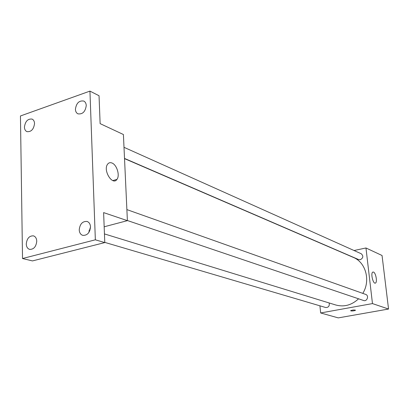 <?xml version="1.0" encoding="UTF-8"?>
<svg xmlns="http://www.w3.org/2000/svg" width="409" height="409" viewBox="0 0 409 409"><rect width="100%" height="100%" fill="white"/><g stroke="black" fill="none" stroke-linecap="round" stroke-linejoin="round"><path stroke-width="0.61" d="M354.036 250.518L365.968 247.977L382.047 255.497L388.55 309.035L338.269 317.89L320.651 312.962L319.925 305.82M104.448 233.922L335.784 304.996C344.076 307.231 351.674 305.165 358.565 298.805M362.798 293.381C370.81 280.62 365.82 262.317 353.315 257.399L124.525 158.626M365.968 247.977L372.471 303.59L320.651 312.962M127.383 220.523L363.575 300.497C367.103 301.862 369.291 295.513 365.677 294.403L126.882 209.602M104.781 242.384L325.682 307.517C328.55 307.527 329.7 306.004 329.143 302.957M124.004 147.317L361.234 253.749C363.606 256.024 363.284 258.018 360.273 259.735L358.642 259.577L124.515 158.431M372.471 303.59L388.55 309.035M373.504 272.072C375.856 272.788 377.548 282.389 375.436 283.064C373.11 284.449 370.39 272.946 372.834 272.072L373.504 272.072M355.539 310.216L354.076 310.768C351.975 311.065 350.835 311.024 350.656 310.656C352.65 309.93 354.271 309.807 355.523 310.278L354.076 310.774C352.164 311.044 351.019 311.029 350.641 310.717M89.939 91.11L95.348 239.807L22.521 258.524L20.45 115.967L89.939 91.11L99.039 95.732L100.128 123.63L123.411 134.52L127.393 220.65L104.167 226.785M89.873 230.564L88.896 230.819M22.521 258.524L32.464 260.922L104.786 242.588L95.348 239.807M127.393 220.65L103.615 212.603L104.786 242.588M111.974 163.007C116.856 164.75 120.128 175.563 116.948 179.382C112.618 186.044 102.828 170.507 107.536 164.285C108.671 162.726 110.149 162.301 111.974 163.007M90.512 227.036L88.748 232.66M79.228 229.878C79.888 223.963 82.506 221.151 87.086 221.453C89.167 222.24 90.307 224.045 90.507 226.872C89.868 232.762 87.275 235.589 82.725 235.354C80.583 234.582 79.418 232.757 79.228 229.878M75.409 109.31C76.309 103.104 79.111 100.353 83.804 101.064C85.307 101.872 86.125 103.359 86.253 105.532C85.369 111.718 82.592 114.484 77.92 113.835C76.371 113.032 75.532 111.524 75.409 109.31M24.433 127.097C25.271 121.289 27.822 118.62 32.091 119.091C33.62 119.832 34.433 121.33 34.535 123.574C33.712 129.367 31.181 132.051 26.928 131.626C25.358 130.89 24.53 129.382 24.433 127.097M26.268 243.994C26.907 238.437 29.295 235.722 33.446 235.85C35.486 236.55 36.59 238.335 36.754 241.198C36.135 246.734 33.763 249.459 29.642 249.388C27.546 248.698 26.421 246.898 26.268 243.994M375.089 283.13L375.436 283.064M112.828 180.589L116.948 179.382"/></g></svg>
